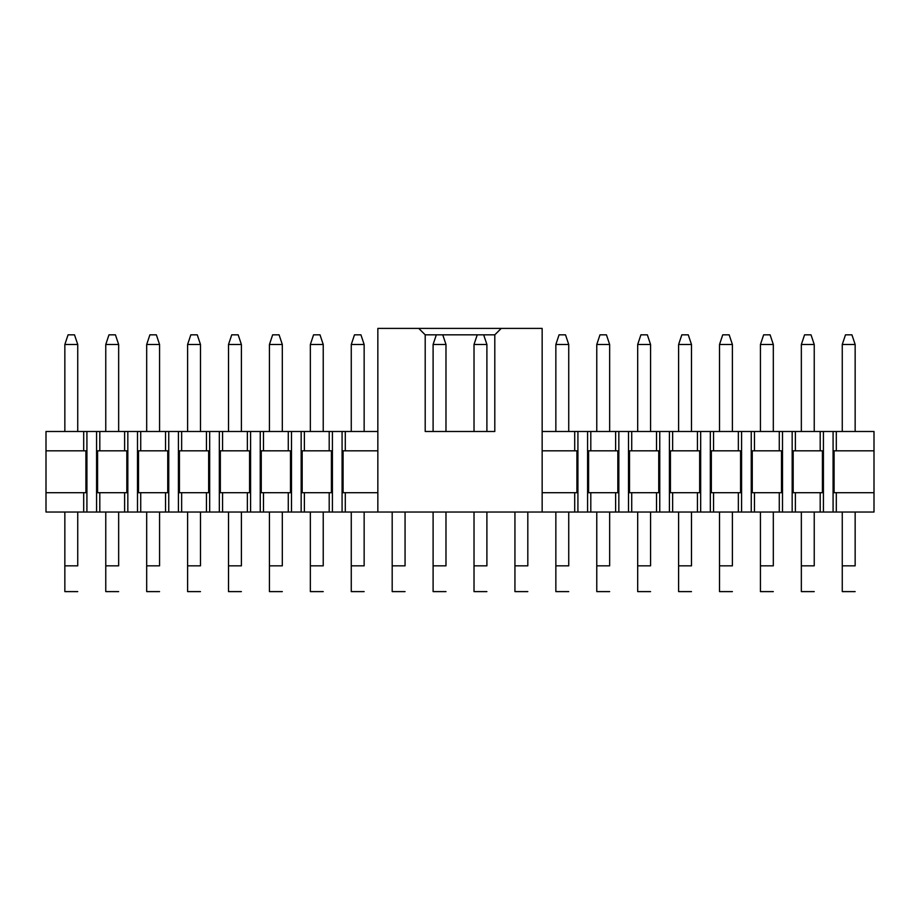 <?xml version="1.0" encoding="UTF-8"?>
<svg xmlns="http://www.w3.org/2000/svg" width="920" height="920" viewBox="0 0 920 920"><rect width="100%" height="100%" fill="white"/><g stroke="black" fill="none" stroke-linecap="round" stroke-linejoin="round"><path stroke-width="1.38" d="M833.083 512.037L46 512.037L833.083 512.037L833.083 431.491L823.423 431.491L823.423 512.037L823.423 431.491L820.192 431.491L820.192 450.823L822.411 450.823L822.411 492.706L820.192 492.706L820.192 512.037L820.192 492.706L795.386 492.706L795.386 512.037L795.386 492.706L793.178 492.706L793.178 450.823L795.386 450.823L795.386 431.491L792.166 431.491L792.166 512.037L792.166 431.491L782.506 431.491L782.506 512.037L782.506 431.491L779.274 431.491L779.274 450.823L781.494 450.823L781.494 492.706L779.274 492.706L779.274 512.037L779.274 492.706L754.469 492.706L754.469 512.037L754.469 492.706L752.261 492.706L752.261 450.823L754.469 450.823L754.469 431.491L751.249 431.491L751.249 512.037L751.249 431.491L741.589 431.491L741.589 512.037L741.589 431.491L738.357 431.491L738.357 450.823L740.577 450.823L740.577 492.706L738.357 492.706L738.357 512.037L738.357 492.706L713.552 492.706L713.552 512.037L713.552 492.706L711.344 492.706L711.344 450.823L713.552 450.823L713.552 431.491L710.332 431.491L710.332 512.037L710.332 431.491L700.672 431.491L700.672 512.037L700.672 431.491L697.44 431.491L697.44 450.823L699.66 450.823L699.66 492.706L697.44 492.706L697.44 512.037L697.44 492.706L672.635 492.706L672.635 512.037L672.635 492.706L670.427 492.706L670.427 450.823L672.635 450.823L672.635 431.491L669.415 431.491L669.415 512.037L669.415 431.491L659.755 431.491L659.755 512.037L659.755 431.491L656.523 431.491L656.523 450.823L658.743 450.823L658.743 492.706L656.523 492.706L656.523 512.037L656.523 492.706L631.718 492.706L631.718 512.037L631.718 492.706L629.51 492.706L629.51 450.823L631.718 450.823L631.718 431.491L628.498 431.491L628.498 512.037L628.498 431.491L618.838 431.491L618.838 512.037L618.838 431.491L615.618 431.491L615.618 450.823L617.826 450.823L617.826 492.706L615.618 492.706L615.618 512.037L615.618 492.706L590.801 492.706L590.801 512.037L590.801 492.706L588.593 492.706L588.593 450.823L590.801 450.823L590.801 431.491L587.581 431.491L587.581 512.037L587.581 431.491L577.921 431.491L577.921 512.037L577.921 431.491L574.701 431.491L574.701 450.823L576.909 450.823L576.909 492.706L574.701 492.706L574.701 512.037L574.701 492.706L542.156 492.706L576.909 492.706L576.909 450.823L574.701 450.823L574.701 431.491L833.083 431.491L833.083 512.037L836.303 512.037L833.083 512.037M874 512.037L836.303 512.037L874 512.037L874 492.706L874 512.037M542.156 328.394L542.156 512.037L542.156 328.394L501.239 328.394L494.799 334.834L494.799 431.491L425.201 431.491L425.201 334.834L418.761 328.394L377.844 328.394L377.844 512.037L377.844 328.394L418.761 328.394L425.201 334.834L425.201 431.491L494.799 431.491L494.799 334.834L501.239 328.394L542.156 328.394M377.844 492.706L345.299 492.706L345.299 512.037L345.299 492.706L343.091 492.706L343.091 450.823L345.299 450.823L345.299 431.491L342.079 431.491L342.079 512.037L342.079 431.491L332.419 431.491L332.419 512.037L332.419 431.491L329.199 431.491L329.199 450.823L331.407 450.823L331.407 492.706L329.199 492.706L329.199 512.037L329.199 492.706L304.382 492.706L304.382 512.037L304.382 492.706L302.174 492.706L302.174 450.823L304.382 450.823L304.382 431.491L301.162 431.491L301.162 512.037L301.162 431.491L291.502 431.491L291.502 512.037L291.502 431.491L288.282 431.491L288.282 450.823L290.49 450.823L290.49 492.706L288.282 492.706L288.282 512.037L288.282 492.706L263.476 492.706L263.476 512.037L263.476 492.706L261.257 492.706L261.257 450.823L263.476 450.823L263.476 431.491L260.245 431.491L260.245 512.037L260.245 431.491L250.585 431.491L250.585 512.037L250.585 431.491L247.365 431.491L247.365 450.823L249.573 450.823L249.573 492.706L247.365 492.706L247.365 512.037L247.365 492.706L222.559 492.706L222.559 512.037L222.559 492.706L220.34 492.706L220.34 450.823L222.559 450.823L222.559 431.491L219.328 431.491L219.328 512.037L219.328 431.491L209.668 431.491L209.668 512.037L209.668 431.491L206.448 431.491L206.448 450.823L208.656 450.823L208.656 492.706L206.448 492.706L206.448 512.037L206.448 492.706L181.642 492.706L181.642 512.037L181.642 492.706L179.423 492.706L179.423 450.823L181.642 450.823L181.642 431.491L178.411 431.491L178.411 512.037L178.411 431.491L168.751 431.491L168.751 512.037L168.751 431.491L165.531 431.491L165.531 450.823L167.739 450.823L167.739 492.706L165.531 492.706L165.531 512.037L165.531 492.706L140.725 492.706L140.725 512.037L140.725 492.706L138.506 492.706L138.506 450.823L140.725 450.823L140.725 431.491L137.494 431.491L137.494 512.037L137.494 431.491L127.834 431.491L127.834 512.037L127.834 431.491L124.614 431.491L124.614 450.823L126.822 450.823L126.822 492.706L124.614 492.706L124.614 512.037L124.614 492.706L99.808 492.706L99.808 512.037L99.808 492.706L97.589 492.706L97.589 450.823L99.808 450.823L99.808 431.491L96.577 431.491L96.577 512.037L96.577 431.491L86.917 431.491L86.917 512.037L86.917 431.491L83.697 431.491L83.697 450.823L85.905 450.823L85.905 492.706L83.697 492.706L83.697 512.037L83.697 492.706L46 492.706L46 512.037L46 431.491L377.844 431.491L345.299 431.491L345.299 450.823L377.844 450.823L343.091 450.823L343.091 492.706L377.844 492.706M874 431.491L874 492.706L836.303 492.706L836.303 512.037L836.303 492.706L834.095 492.706L834.095 450.823L836.303 450.823L836.303 431.491L833.083 431.491L874 431.491L836.303 431.491L836.303 450.823L874 450.823L874 431.491M542.156 431.491L574.701 431.491L542.156 431.491M820.192 431.491L795.386 431.491L795.386 450.823L820.192 450.823L820.192 431.491M820.192 450.823L793.178 450.823L793.178 492.706L822.411 492.706L822.411 450.823L820.192 450.823M779.274 431.491L754.469 431.491L754.469 450.823L779.274 450.823L779.274 431.491M779.274 450.823L752.261 450.823L752.261 492.706L781.494 492.706L781.494 450.823L779.274 450.823M738.357 431.491L713.552 431.491L713.552 450.823L738.357 450.823L738.357 431.491M738.357 450.823L711.344 450.823L711.344 492.706L740.577 492.706L740.577 450.823L738.357 450.823M697.44 431.491L672.635 431.491L672.635 450.823L697.44 450.823L697.44 431.491M697.44 450.823L670.427 450.823L670.427 492.706L699.66 492.706L699.66 450.823L697.44 450.823M656.523 431.491L631.718 431.491L631.718 450.823L656.523 450.823L656.523 431.491M656.523 450.823L629.51 450.823L629.51 492.706L658.743 492.706L658.743 450.823L656.523 450.823M615.618 431.491L590.801 431.491L590.801 450.823L615.618 450.823L615.618 431.491M615.618 450.823L588.593 450.823L588.593 492.706L617.826 492.706L617.826 450.823L615.618 450.823M542.156 450.823L574.701 450.823L542.156 450.823M304.382 450.823L329.199 450.823L329.199 431.491L304.382 431.491L304.382 450.823L302.174 450.823L302.174 492.706L331.407 492.706L331.407 450.823L304.382 450.823M263.476 450.823L288.282 450.823L288.282 431.491L263.476 431.491L263.476 450.823L261.257 450.823L261.257 492.706L290.49 492.706L290.49 450.823L263.476 450.823M222.559 450.823L247.365 450.823L247.365 431.491L222.559 431.491L222.559 450.823L220.34 450.823L220.34 492.706L249.573 492.706L249.573 450.823L222.559 450.823M181.642 450.823L206.448 450.823L206.448 431.491L181.642 431.491L181.642 450.823L179.423 450.823L179.423 492.706L208.656 492.706L208.656 450.823L181.642 450.823M140.725 450.823L165.531 450.823L165.531 431.491L140.725 431.491L140.725 450.823L138.506 450.823L138.506 492.706L167.739 492.706L167.739 450.823L140.725 450.823M99.808 450.823L124.614 450.823L124.614 431.491L99.808 431.491L99.808 450.823L97.589 450.823L97.589 492.706L126.822 492.706L126.822 450.823L99.808 450.823M83.697 431.491L46 431.491L46 450.823L83.697 450.823L83.697 431.491M83.697 450.823L46 450.823L46 492.706L85.905 492.706L85.905 450.823L83.697 450.823M501.239 328.394L418.761 328.394L501.239 328.394M425.201 334.834L436.322 334.834L425.201 334.834M442.761 334.834L477.238 334.834L442.761 334.834L445.981 344.494L445.981 431.491L445.981 344.494L433.101 344.494L433.101 431.491L433.101 344.494L445.981 344.494L442.761 334.834L436.322 334.834L433.101 344.494L436.322 334.834L442.761 334.834M483.678 334.834L494.799 334.834L483.678 334.834L486.898 344.494L486.898 431.491L486.898 344.494L474.018 344.494L474.018 431.491L474.018 344.494L486.898 344.494L483.678 334.834L477.238 334.834L474.018 344.494L477.238 334.834L483.678 334.834M874 450.823L834.095 450.823L834.095 492.706L874 492.706L874 450.823M77.74 565.834L77.74 512.037L77.74 565.834L64.849 565.834L64.849 512.037L64.849 565.834L77.74 565.834L64.849 565.834L64.849 591.606L64.849 565.834M118.657 565.834L118.657 512.037L118.657 565.834L105.765 565.834L105.765 512.037L105.765 565.834L118.657 565.834L105.765 565.834L105.765 591.606L105.765 565.834M159.562 565.834L159.562 512.037L159.562 565.834L146.682 565.834L146.682 512.037L146.682 565.834L159.562 565.834L146.682 565.834L146.682 591.606L146.682 565.834M200.48 565.834L200.48 512.037L200.48 565.834L187.599 565.834L187.599 512.037L187.599 565.834L200.48 565.834L187.599 565.834L187.599 591.606L187.599 565.834M241.396 565.834L241.396 512.037L241.396 565.834L228.516 565.834L228.516 512.037L228.516 565.834L241.396 565.834L228.516 565.834L228.516 591.606L228.516 565.834M282.313 565.834L282.313 512.037L282.313 565.834L269.433 565.834L269.433 512.037L269.433 565.834L282.313 565.834L269.433 565.834L269.433 591.606L269.433 565.834M323.23 565.834L323.23 512.037L323.23 565.834L310.35 565.834L310.35 512.037L310.35 565.834L323.23 565.834L310.35 565.834L310.35 591.606L310.35 565.834M364.147 565.834L364.147 512.037L364.147 565.834L351.267 565.834L351.267 512.037L351.267 565.834L364.147 565.834L351.267 565.834L351.267 591.606L351.267 565.834M405.065 565.834L405.065 512.037L405.065 565.834L392.184 565.834L392.184 512.037L392.184 565.834L405.065 565.834L392.184 565.834L392.184 591.606L392.184 565.834M445.981 565.834L445.981 512.037L445.981 565.834L433.101 565.834L433.101 512.037L433.101 565.834L445.981 565.834L433.101 565.834L433.101 591.606L433.101 565.834M486.898 565.834L486.898 512.037L486.898 565.834L474.018 565.834L474.018 512.037L474.018 565.834L486.898 565.834L474.018 565.834L474.018 591.606L474.018 565.834M527.816 565.834L527.816 512.037L527.816 565.834L514.935 565.834L514.935 512.037L514.935 565.834L527.816 565.834L514.935 565.834L514.935 591.606L514.935 565.834M568.732 565.834L568.732 512.037L568.732 565.834L555.852 565.834L555.852 512.037L555.852 565.834L568.732 565.834L555.852 565.834L555.852 591.606L555.852 565.834M609.649 565.834L609.649 512.037L609.649 565.834L596.769 565.834L596.769 512.037L596.769 565.834L609.649 565.834L596.769 565.834L596.769 591.606L596.769 565.834M650.567 565.834L650.567 512.037L650.567 565.834L637.686 565.834L637.686 512.037L637.686 565.834L650.567 565.834L637.686 565.834L637.686 591.606L637.686 565.834M691.483 565.834L691.483 512.037L691.483 565.834L678.603 565.834L678.603 512.037L678.603 565.834L691.483 565.834L678.603 565.834L678.603 591.606L678.603 565.834M732.4 565.834L732.4 512.037L732.4 565.834L719.52 565.834L719.52 512.037L719.52 565.834L732.4 565.834L719.52 565.834L719.52 591.606L719.52 565.834M773.317 565.834L773.317 512.037L773.317 565.834L760.437 565.834L760.437 512.037L760.437 565.834L773.317 565.834L760.437 565.834L760.437 591.606L760.437 565.834M814.234 565.834L814.234 512.037L814.234 565.834L801.343 565.834L801.343 512.037L801.343 565.834L814.234 565.834L801.343 565.834L801.343 591.606L801.343 565.834M855.151 565.834L855.151 512.037L855.151 565.834L842.26 565.834L842.26 512.037L842.26 565.834L855.151 565.834L842.26 565.834L842.26 591.606L842.26 565.834M64.849 591.606L77.74 591.606L64.849 591.606M105.765 591.606L118.657 591.606L105.765 591.606M146.682 591.606L159.562 591.606L146.682 591.606M187.599 591.606L200.48 591.606L187.599 591.606M228.516 591.606L241.396 591.606L228.516 591.606M269.433 591.606L282.313 591.606L269.433 591.606M310.35 591.606L323.23 591.606L310.35 591.606M351.267 591.606L364.147 591.606L351.267 591.606M392.184 591.606L405.065 591.606L392.184 591.606M433.101 591.606L445.981 591.606L433.101 591.606M474.018 591.606L486.898 591.606L474.018 591.606M514.935 591.606L527.816 591.606L514.935 591.606M555.852 591.606L568.732 591.606L555.852 591.606M596.769 591.606L609.649 591.606L596.769 591.606M637.686 591.606L650.567 591.606L637.686 591.606M678.603 591.606L691.483 591.606L678.603 591.606M719.52 591.606L732.4 591.606L719.52 591.606M760.437 591.606L773.317 591.606L760.437 591.606M801.343 591.606L814.234 591.606L801.343 591.606M842.26 591.606L855.151 591.606L842.26 591.606M77.74 344.494L77.74 431.491L77.74 344.494L64.849 344.494L64.849 431.491L64.849 344.494L77.74 344.494L74.508 334.834L77.74 344.494M118.657 344.494L118.657 431.491L118.657 344.494L105.765 344.494L105.765 431.491L105.765 344.494L118.657 344.494L115.425 334.834L118.657 344.494M159.562 344.494L159.562 431.491L159.562 344.494L146.682 344.494L146.682 431.491L146.682 344.494L159.562 344.494L156.342 334.834L159.562 344.494M200.48 344.494L200.48 431.491L200.48 344.494L187.599 344.494L187.599 431.491L187.599 344.494L200.48 344.494L197.259 334.834L200.48 344.494M241.396 344.494L241.396 431.491L241.396 344.494L228.516 344.494L228.516 431.491L228.516 344.494L241.396 344.494L238.177 334.834L241.396 344.494M282.313 344.494L282.313 431.491L282.313 344.494L269.433 344.494L269.433 431.491L269.433 344.494L282.313 344.494L279.093 334.834L282.313 344.494M323.23 344.494L323.23 431.491L323.23 344.494L310.35 344.494L310.35 431.491L310.35 344.494L323.23 344.494L320.01 334.834L323.23 344.494M364.147 344.494L364.147 431.491L364.147 344.494L351.267 344.494L351.267 431.491L351.267 344.494L364.147 344.494L360.928 334.834L364.147 344.494M568.732 344.494L568.732 431.491L568.732 344.494L555.852 344.494L555.852 431.491L555.852 344.494L568.732 344.494L565.512 334.834L568.732 344.494M609.649 344.494L609.649 431.491L609.649 344.494L596.769 344.494L596.769 431.491L596.769 344.494L609.649 344.494L606.429 334.834L609.649 344.494M650.567 344.494L650.567 431.491L650.567 344.494L637.686 344.494L637.686 431.491L637.686 344.494L650.567 344.494L647.346 334.834L650.567 344.494M691.483 344.494L691.483 431.491L691.483 344.494L678.603 344.494L678.603 431.491L678.603 344.494L691.483 344.494L688.263 334.834L691.483 344.494M732.4 344.494L732.4 431.491L732.4 344.494L719.52 344.494L719.52 431.491L719.52 344.494L732.4 344.494L729.181 334.834L732.4 344.494M773.317 344.494L773.317 431.491L773.317 344.494L760.437 344.494L760.437 431.491L760.437 344.494L773.317 344.494L770.097 334.834L773.317 344.494M814.234 344.494L814.234 431.491L814.234 344.494L801.343 344.494L801.343 431.491L801.343 344.494L814.234 344.494L811.014 334.834L814.234 344.494M855.151 344.494L855.151 431.491L855.151 344.494L842.26 344.494L842.26 431.491L842.26 344.494L855.151 344.494L851.931 334.834L855.151 344.494M74.508 334.834L68.068 334.834L64.849 344.494L68.068 334.834L74.508 334.834M115.425 334.834L108.985 334.834L105.765 344.494L108.985 334.834L115.425 334.834M156.342 334.834L149.902 334.834L146.682 344.494L149.902 334.834L156.342 334.834M197.259 334.834L190.82 334.834L187.599 344.494L190.82 334.834L197.259 334.834M238.177 334.834L231.736 334.834L228.516 344.494L231.736 334.834L238.177 334.834M279.093 334.834L272.654 334.834L269.433 344.494L272.654 334.834L279.093 334.834M320.01 334.834L313.57 334.834L310.35 344.494L313.57 334.834L320.01 334.834M360.928 334.834L354.487 334.834L351.267 344.494L354.487 334.834L360.928 334.834M565.512 334.834L559.072 334.834L555.852 344.494L559.072 334.834L565.512 334.834M606.429 334.834L599.99 334.834L596.769 344.494L599.99 334.834L606.429 334.834M647.346 334.834L640.906 334.834L637.686 344.494L640.906 334.834L647.346 334.834M688.263 334.834L681.823 334.834L678.603 344.494L681.823 334.834L688.263 334.834M729.181 334.834L722.74 334.834L719.52 344.494L722.74 334.834L729.181 334.834M770.097 334.834L763.657 334.834L760.437 344.494L763.657 334.834L770.097 334.834M811.014 334.834L804.574 334.834L801.343 344.494L804.574 334.834L811.014 334.834M851.931 334.834L845.491 334.834L842.26 344.494L845.491 334.834L851.931 334.834"/></g></svg>
